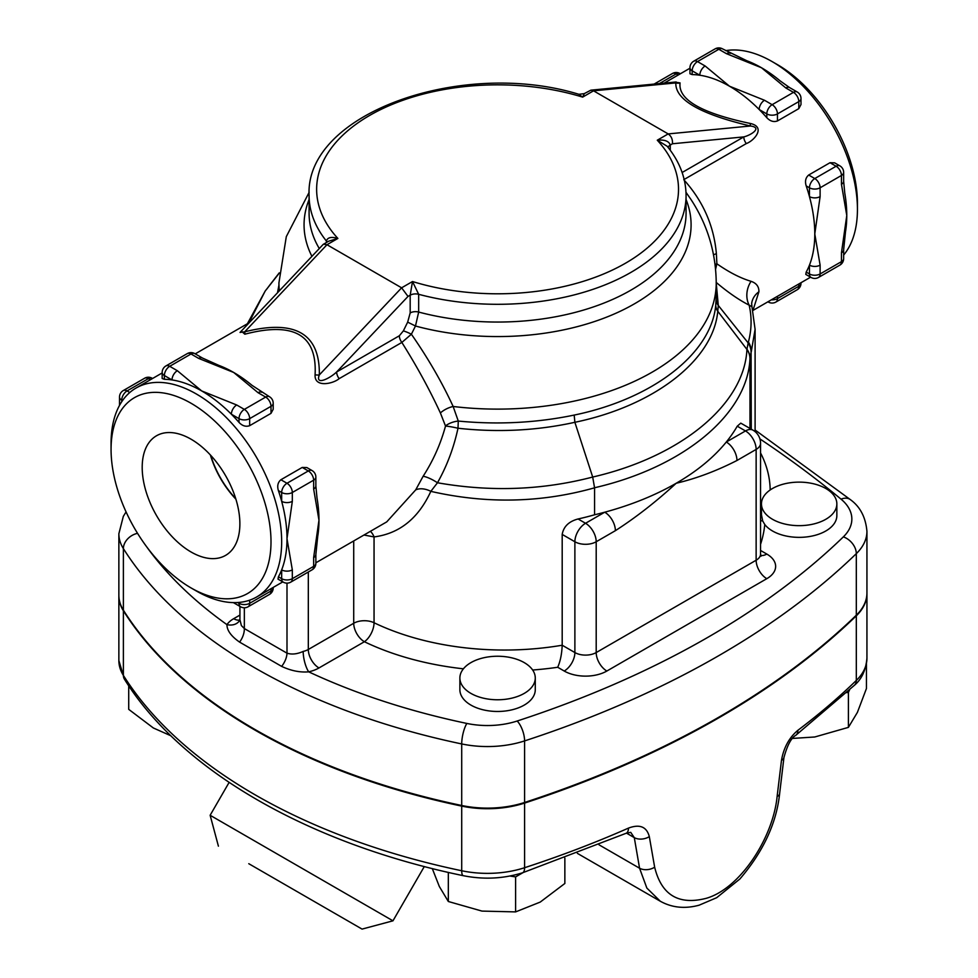 <?xml version="1.0" encoding="UTF-8"?>
<svg xmlns="http://www.w3.org/2000/svg" width="978" height="978" viewBox="0 0 978 978"><rect width="100%" height="100%" fill="white"/><g stroke="black" fill="none" stroke-linecap="round" stroke-linejoin="round"><path stroke-width="1.47" d="M235.71 498.597A65.881 38.032 60 0 1 210.759 455.381M191.028 551.971A69.059 39.878 60 0 1 145.71 490.418A69.059 39.878 60 0 1 157.275 435.344A69.059 39.878 60 0 1 225.563 475.638A69.059 39.878 60 0 1 226.321 554.942A69.059 39.878 60 0 1 191.028 551.971M210.368 454.953A66.296 38.276 -120 0 0 235.881 499.147M772.498 519.281A37.702 21.761 180 0 1 761.459 503.89A37.702 21.761 180 0 1 769.344 490.565A37.702 21.761 180 0 1 811.349 483.303A37.702 21.761 180 0 1 836.85 503.89A37.702 21.761 180 0 1 813.586 524A37.702 21.761 180 0 1 772.498 519.281M836.85 503.89L836.85 515.589A37.702 21.761 180 0 1 807.07 536.873A37.702 21.761 180 0 1 764.784 524.526L762.706 520.981L761.459 514.783A15.073 12.091 18.3 0 1 760.554 514.404M761.459 503.89L761.459 514.783M470.919 662.619A37.702 21.761 180 0 1 516.482 659.172A37.702 21.761 180 0 1 535.272 678.011A37.702 21.761 180 0 1 497.582 699.771A37.702 21.761 180 0 1 459.88 678.011A37.702 21.761 180 0 1 470.919 662.619M535.272 678.011L535.272 689.698A37.702 21.761 180 0 1 497.582 711.471A37.702 21.761 180 0 1 459.88 689.698L459.88 678.011M792.559 738.427L814.772 736.984L848.403 727.375L857.413 712.363L866.435 688.536L866.435 663.928M432.288 868.574L439.318 886.471L448.327 901.496L481.971 911.093L515.602 911.899L540.223 902.083L564.856 883.476L564.856 858.073M509.941 876.031L515.602 876.899L522.986 872.645M515.602 876.899L515.602 911.899M846.679 692.644L848.403 692.375L848.403 727.375M848.403 692.375L849.527 689.979M448.327 872.413L448.327 901.496M128.717 685.786L128.717 709.356L153.35 727.974L170.918 735.798M797.914 730.285A11.308 7.335 52.9 0 1 795.762 735.322A11.308 7.335 52.9 0 1 795.737 735.346L854.466 685.236A11.308 7.934 -134.1 0 0 856.312 680.456A904.736 522.35 180 0 1 797.914 730.285C789.197 737.571 783.733 747.583 781.483 760.309A11.308 5.245 6.8 0 0 783.94 757.534L779.625 793.671C776.495 823.207 763.243 851.642 739.881 878.99L716.691 897.694L699.099 905.2C684.93 909.039 671.996 907.718 660.297 901.239L660.431 901.313M781.483 760.309L777.119 796.471C773.072 837.755 740.273 888.464 706.422 898.269C678.72 905.457 661.458 895.09 654.649 867.18L649.319 836.618A11.308 7.408 170.2 0 1 634.294 837.633L639.563 868.22L646.849 888.061L660.297 901.239M649.319 836.618C646.69 826.728 639.734 823.892 628.463 828.109A11.308 5.611 66.2 0 1 626.201 833.256A11.308 5.611 66.2 0 1 626.164 833.268L522.533 872.792A11.308 4.548 71.9 0 0 524.587 867.718A75.392 43.533 180 0 1 461.714 870.75A11.308 3.154 101.8 0 0 463.254 875.677C483.645 879.735 503.401 878.77 522.533 872.792M626.201 833.244L630.724 832.339L634.294 837.633L626.495 833.122M248.779 863.696L362.068 929.1L248.779 863.696M362.068 929.1L392.96 920.824L210.136 815.273L229.121 782.4M759.918 438.914A1266.632 731.287 180 0 1 841.031 499.147A60.318 34.829 180 0 1 843.354 536.873A15.073 10.575 45.9 0 1 856.312 553.646A75.392 43.533 0 0 0 866.936 531.36L866.936 592.925A75.392 43.533 180 0 1 856.312 615.211A904.736 522.35 180 0 1 524.587 802.473A75.392 43.533 180 0 1 461.714 805.493A565.467 326.469 180 0 1 123.387 610.162A75.392 43.533 180 0 1 118.864 595.296L118.864 533.744A75.392 43.533 0 0 0 123.387 548.609A15.073 11.577 -32.2 0 1 137.531 533.328M866.936 593.23A75.392 43.533 180 0 1 866.936 593.536A75.392 43.533 180 0 1 856.312 615.822A904.736 522.35 180 0 1 524.587 803.085A75.392 43.533 180 0 1 461.714 806.104A565.467 326.469 180 0 1 123.387 610.785A75.392 43.533 180 0 1 118.864 595.92A75.392 43.533 180 0 1 118.864 595.602M532.643 670.016A218.644 126.235 0 0 0 557.704 667.265C560.345 661.275 561.837 653.94 562.191 645.223A203.571 117.531 180 0 1 374.048 622.741A15.073 7.885 -64.3 0 1 364.391 641.727A218.644 126.235 0 0 0 463.413 668.818M308.314 571.996L308.314 649.478A15.073 8.704 180 0 1 303.18 651.421A15.073 4.511 -102.8 0 0 308.693 671.837A30.159 17.408 0 0 0 318.975 667.95L364.391 641.727A15.073 8.704 60 0 1 353.718 623.267L308.314 649.478A15.073 8.704 -120 0 0 318.975 667.95M303.18 651.421C297.116 654.135 291.725 654.71 286.994 653.17A15.073 8.411 -58.4 0 1 281.64 666.385C290.992 670.774 300.014 672.595 308.693 671.837A550.382 317.764 180 0 0 466.861 723.439A60.318 34.829 180 0 0 517.166 721.018A889.662 513.646 180 0 0 843.354 536.873M286.994 583.145L286.994 653.17L244.341 628.548A15.073 8.985 -61.7 0 1 239.586 642.106L281.64 666.385M239.402 620.822A15.073 11.455 34.3 0 1 226.945 624.636C226.933 630.394 231.15 636.226 239.586 642.106M244.341 607.766L244.341 628.548L241.37 625.565L239.928 619.71M557.704 667.265L564.22 671.03A30.159 17.408 0 0 0 606.861 671.03A15.073 8.704 60 0 1 596.201 652.558L596.201 541.751A15.073 8.704 -120 0 0 590.309 527.338A15.073 8.704 -120 0 0 585.541 523.279A15.073 8.704 120 0 0 574.881 541.751A15.073 8.704 0 0 0 596.201 541.751L615.382 530.675A15.073 8.704 -120 0 0 604.722 512.203A252.568 145.82 0 0 0 676.177 483.266A252.568 145.82 0 0 0 726.299 442.019A15.073 8.704 60 0 1 736.96 460.491L756.141 449.415A15.073 8.704 0 0 0 760.554 443.254A15.073 15.073 0 0 0 753.023 430.198A15.073 8.704 120 0 0 745.48 430.943A15.073 8.704 60 0 1 756.141 449.415L756.141 560.223L596.201 652.558A15.073 8.704 180 0 1 574.881 652.558L562.191 645.223L562.191 534.416C563.585 526.555 568.878 521.408 578.084 518.976A203.571 117.531 0 0 0 594.563 514.795A252.568 145.82 0 0 0 604.722 512.203L585.541 523.279L578.084 518.976M737.241 426.188L745.48 430.943L726.299 442.019A252.568 145.82 0 0 0 737.241 426.188L740.774 423.132L753.023 430.198M594.563 514.795L594.563 487.753C683.708 467.227 747.534 414.183 749.967 358.73L751.08 352.312A22.616 18.154 -163.1 0 0 748.17 342.936L746.923 349.415C744.49 404.33 681.067 456.726 592.692 477.044C542.374 490.161 490.638 492.081 437.484 482.765A14.621 3.57 30.8 0 0 423.107 476.298L415.699 489.88L386.738 521.885L315.857 562.802M363.975 535.027L374.048 536.922C399.44 533.621 418.376 518.438 430.833 491.359C486.567 504.049 541.14 502.863 594.563 487.814M165.942 365.931A7.543 4.352 60 0 1 169.707 366.298A7.543 4.352 120 0 0 164.377 375.54L172.006 379.941A7.543 4.352 -60 0 1 177.336 370.711L169.707 366.298L191.028 353.987A7.543 4.352 -120 0 0 187.263 353.62L165.942 365.931A7.543 7.543 0 0 0 162.165 372.459A7.543 4.352 0 0 0 164.377 375.54L164.377 379.305L162.165 378.486L162.165 372.459M261.798 392.3A7.543 4.352 120 0 0 261.774 392.288A7.543 4.352 120 0 0 258.033 392.679L265.674 397.08A7.543 4.352 -60 0 1 269.439 396.713L251.969 385.308A120.636 69.646 60 0 1 252.238 385.54M271.004 413.352L271.004 406.322A7.543 4.352 0 0 0 273.204 403.242L273.204 409.269L271.004 413.352L249.671 425.674C245.881 427.007 242.324 425.919 239.011 422.398A120.636 69.646 -120 0 0 231.383 414.22L239.011 418.633A7.543 4.352 -60 0 1 244.341 409.391A7.543 4.352 60 0 1 246.725 411.42A7.543 4.352 60 0 1 249.671 418.633L271.004 406.322A7.543 4.352 -120 0 0 265.674 397.08L244.341 409.391L236.713 404.99A7.543 4.352 120 0 0 231.383 414.22A120.636 69.646 -120 0 0 201.688 390.931A120.636 69.646 -120 0 0 172.006 379.941A120.636 69.646 -120 0 0 164.377 379.305M218.559 365.295A120.636 69.646 60 0 1 219.084 365.479A120.636 69.646 60 0 1 233.681 372.459A120.636 69.646 60 0 1 251.969 385.308M202.434 358.021L194.805 353.62A7.543 4.352 120 0 0 191.028 353.987L198.668 358.4A7.543 4.352 -60 0 1 202.422 358.009A7.543 4.352 -60 0 1 202.434 358.021A7.543 4.352 -60 0 1 202.556 358.095M239.011 422.398L239.011 418.633A7.543 4.352 0 0 0 249.671 418.633L249.671 425.674M280.894 479.746L286.994 483.266A7.543 4.352 60 0 1 289.378 485.296A7.543 4.352 60 0 1 292.324 492.496A7.543 4.352 180 0 1 281.664 492.496L281.664 501.323A7.543 4.352 0 0 0 292.324 501.323L292.324 492.496L313.645 480.186A7.543 4.352 -120 0 0 308.314 470.956L286.994 483.266A7.543 4.352 120 0 0 281.664 492.496L278.4 490.614C277.006 485.98 277.838 482.362 280.894 479.746L302.226 467.435L306.872 467.57L312.092 470.577A7.543 4.352 120 0 0 308.314 470.956L302.226 467.435M315.857 554.343A7.543 4.352 180 0 1 315.857 554.477A7.543 4.352 180 0 1 315.857 554.502A7.543 4.352 180 0 1 313.645 557.558L313.645 566.372A7.543 4.352 0 0 0 315.857 563.291L315.857 554.477M278.4 576.8L281.664 578.683A7.543 4.352 120 0 0 283.229 582.13L278.009 579.123L278.4 576.8A120.636 69.646 -120 0 0 281.664 569.868L281.664 578.683A7.543 4.352 0 0 0 292.324 578.683A7.543 4.352 60 0 1 290.759 582.13L312.092 569.819A7.543 4.352 -120 0 0 313.645 566.372L292.324 578.683L292.324 569.868A7.543 4.352 180 0 1 281.664 569.868A120.636 69.646 -120 0 0 286.994 538.67A120.636 69.646 -120 0 0 281.664 501.323A120.636 69.646 -120 0 0 278.4 490.614M315.857 485.956A7.543 4.352 0 0 0 315.857 485.932L315.857 477.105A7.543 4.352 180 0 1 313.645 480.186L313.645 489A7.543 4.352 0 0 0 315.857 485.956L316.994 497.924A120.636 69.646 60 0 1 318.975 520.198A120.636 69.646 60 0 1 317.728 536.335A120.636 69.646 60 0 1 317.667 536.678M292.324 569.868L286.994 538.67L292.324 501.323M249.671 600.174L249.671 603.304A7.543 4.352 60 0 1 248.119 606.763L269.439 594.453A7.543 4.352 -120 0 0 271.004 590.993L249.671 603.304A7.543 4.352 180 0 1 239.011 603.304L237.654 602.521M269.439 594.453A7.543 7.543 0 0 0 273.204 587.925A7.543 4.352 180 0 1 271.004 590.993L271.004 588.707M233.387 602.607L240.576 606.763A7.543 4.352 -60 0 1 239.011 603.304L239.011 602.424M123.289 390.552A7.543 4.352 60 0 1 127.054 390.931L148.387 378.62A7.543 4.352 -120 0 0 144.61 378.241L123.289 390.552A7.543 7.543 0 0 0 119.512 397.08L119.512 405.381M150.367 379.757L148.387 378.62A7.543 4.352 -60 0 1 152.152 378.241A7.543 7.543 0 0 0 144.61 378.241M121.724 401.726L121.724 400.161A7.543 4.352 180 0 1 119.512 397.08M122.495 400.601L121.724 400.161A7.543 4.352 -60 0 1 127.054 390.931L129.781 392.496M798.794 108.644L798.794 101.602A7.543 4.352 -120 0 0 793.464 92.36L772.131 104.683A7.543 4.352 60 0 1 774.515 106.7A7.543 4.352 60 0 1 777.461 113.913L798.794 101.602A7.543 4.352 0 0 0 800.994 98.521L800.994 104.548L798.794 108.644L777.461 120.954C773.671 122.299 770.114 121.199 766.801 117.678A120.636 69.646 -120 0 0 759.172 109.499L766.801 113.913A7.543 4.352 -60 0 1 772.131 104.683L764.503 100.269A7.543 4.352 120 0 0 759.172 109.499A120.636 69.646 -120 0 0 729.49 86.211A120.636 69.646 -120 0 0 699.808 75.233A7.543 4.352 -60 0 1 705.138 65.991L697.497 61.59A7.543 4.352 120 0 0 692.167 70.819L699.808 75.233A120.636 69.646 -120 0 0 692.167 74.585L689.955 73.766L689.955 67.739A7.543 4.352 0 0 0 692.167 70.819L692.167 74.585M746.361 60.575A120.636 69.646 60 0 1 746.874 60.77L722.595 48.9A7.543 4.352 120 0 0 718.818 49.279A7.543 4.352 -120 0 0 715.052 48.9L693.732 61.211A7.543 4.352 60 0 1 697.497 61.59L718.818 49.279L726.458 53.68A7.543 4.352 -60 0 1 730.211 53.301A7.543 4.352 -60 0 1 730.224 53.313A7.543 4.352 -60 0 1 730.346 53.387M746.874 60.77A120.636 69.646 60 0 1 761.471 67.739A120.636 69.646 60 0 1 779.759 80.587A120.636 69.646 60 0 1 780.028 80.819M789.588 87.58A7.543 4.352 120 0 0 789.564 87.568A7.543 4.352 120 0 0 785.823 87.959L793.464 92.36A7.543 4.352 -60 0 1 797.229 91.993L789.588 87.58M766.801 117.678L766.801 113.913A7.543 4.352 0 0 0 777.461 113.913L777.461 120.954M659.392 83.582L676.177 73.9A7.543 4.352 -120 0 0 672.399 73.521L654.099 84.096M678.157 75.049L676.177 73.9A7.543 4.352 -60 0 1 679.942 73.521A7.543 7.543 0 0 0 672.399 73.521M797.229 289.732A7.543 4.352 -120 0 0 798.794 286.273L777.461 298.596A7.543 4.352 60 0 1 775.909 302.043L797.229 289.732A7.543 7.543 0 0 0 800.994 283.204A7.543 4.352 180 0 1 798.794 286.273L798.794 283.987M777.461 296.297L777.461 298.596A7.543 4.352 180 0 1 771.324 299.843M806.19 272.08L809.454 273.962A7.543 4.352 120 0 0 811.019 277.422L805.799 274.402L806.19 272.08A120.636 69.646 -120 0 0 809.454 265.148L809.454 273.962A7.543 4.352 0 0 0 820.114 273.962L820.114 265.148A7.543 4.352 180 0 1 809.454 265.148A120.636 69.646 -120 0 0 814.784 233.95A120.636 69.646 -120 0 0 809.454 196.602A7.543 4.352 0 0 0 820.114 196.602L820.114 187.788A7.543 4.352 180 0 1 809.454 187.788L809.454 196.602A120.636 69.646 -120 0 0 806.19 185.893C804.796 181.26 805.627 177.641 808.684 175.025L830.016 162.715L834.662 162.849L839.882 165.869A7.543 4.352 120 0 0 836.104 166.236L814.784 178.546A7.543 4.352 60 0 1 817.168 180.575A7.543 4.352 60 0 1 820.114 187.788L841.447 175.465A7.543 4.352 -120 0 0 836.104 166.236L830.016 162.715M841.447 184.292A7.543 4.352 0 0 0 843.647 181.236A7.543 4.352 0 0 0 843.647 181.211L843.647 172.397A7.543 4.352 180 0 1 841.447 175.465L841.447 184.292L846.777 215.49A120.636 69.646 60 0 1 845.518 231.615A120.636 69.646 60 0 1 845.457 231.957M808.684 175.025L814.784 178.546A7.543 4.352 120 0 0 809.454 187.788L806.19 185.893M843.647 181.236L844.784 193.204A120.636 69.646 60 0 1 846.777 215.49L841.447 252.837L841.447 261.652A7.543 4.352 0 0 0 843.647 258.571L843.647 249.757A7.543 4.352 180 0 1 843.647 249.781A7.543 4.352 180 0 1 841.447 252.837M843.647 249.622A7.543 4.352 180 0 1 843.647 249.757L845.518 231.615M839.882 265.111A7.543 4.352 -120 0 0 841.447 261.652L820.114 273.962A7.543 4.352 60 0 1 818.549 277.422L839.882 265.111A7.543 7.543 0 0 0 843.647 258.571M240.05 332.422L323.156 244.451L328.657 241.199L337.875 238.436C331.346 236.529 327.532 237.397 326.395 241.028A7.543 4.352 180 0 1 326.994 242.165M241.321 331.077L244.83 334.195A7.543 1.039 74.7 0 0 244.696 331.823L240.099 332.386M244.83 334.195C293.816 321.383 317.227 334.904 315.087 374.757A7.543 4.609 -177.2 0 0 319.329 374.916C320.014 333.498 295.124 319.134 244.696 331.823L326.982 244.72L337.875 238.436A180.942 104.475 180 0 1 369.623 115.453A180.942 104.475 180 0 1 582.644 97.115L584.318 93.631L578.842 94.304L582.644 97.115L593.536 90.82L675.822 82.91C675.15 99.732 700.028 114.096 750.468 126.003A7.543 1.516 102.8 0 1 750.322 123.472C701.348 113.142 677.925 99.622 680.077 82.922A7.543 7.152 7.1 0 1 675.822 82.91L676.116 81.981M315.087 374.757C314.207 388.07 333.18 383.841 339.158 378.645A7.543 4.352 60 0 1 336.64 371.97C330.637 377.826 314.867 386.347 319.329 374.916L401.616 287.813L326.982 244.72L323.522 244.17M339.158 378.645L401.848 342.447A7.543 4.352 60 0 1 399.342 335.772L336.64 371.97L408.009 296.432L401.616 287.813L412.508 281.53L410.185 295.185L410.185 312.936L407.667 322.129L403.352 330.906L399.342 335.772M415.699 489.88A14.621 9.401 23.9 0 1 430.833 491.359L437.484 482.765C446.922 466.005 453.768 447.838 457.997 428.242L458.279 421.066L453.144 406.481A14.621 6.895 -24.8 0 0 440.393 412.96C429.648 389.696 416.811 366.188 401.848 342.447L411.383 334.219A7.543 0.966 24.7 0 0 403.352 330.906M685.994 192.311L690.871 199.329C707.461 224.622 715.908 252.471 716.226 282.874A218.644 126.235 180 0 1 453.144 406.481C442.105 382.484 428.181 358.388 411.383 334.219L415.479 326.016L407.667 322.129M686.067 199.536A193.51 111.724 0 0 1 619.343 311.676A193.51 111.724 0 0 1 415.479 326.016L418.67 312.055A7.543 4.352 0 0 0 410.185 312.936M670.272 150.27L670.272 145.025C668.928 141.113 664.6 139.512 657.277 140.209A180.942 104.475 180 0 1 625.529 263.192A180.942 104.475 180 0 1 412.508 281.53L418.67 294.305A188.485 108.827 0 0 0 686.067 195.478L686.067 213.228A188.485 108.827 180 0 1 418.67 312.055L418.67 294.305A7.543 4.352 0 0 0 410.185 295.185L408.009 296.432M668.145 147.47A7.543 4.352 0 0 1 670.272 145.025L672.436 143.766C672.766 139.475 671.348 136.186 668.182 133.913L657.277 140.209L667.143 146.235M191.028 587.912L196.358 590.993A120.636 69.646 -120 0 0 256.676 596.971A120.636 69.646 -120 0 0 281.664 541.751A120.636 69.646 -120 0 0 229.011 420.344A120.636 69.646 -120 0 0 136.052 388.034A120.636 69.646 -120 0 0 111.064 443.254L111.064 449.415A113.093 65.294 60 0 1 191.028 403.242A113.093 65.294 60 0 1 271.004 541.751A113.093 65.294 60 0 1 191.028 587.912A113.093 65.294 60 0 1 111.064 449.415M440.393 412.96L445.516 426.066C440.626 443.988 433.156 460.736 423.107 476.298M680.077 82.922L674.832 82.103M584.318 93.595L590.883 90.172L593.536 90.82L668.182 133.913L750.468 126.003C762.95 127.629 750.749 135.27 743.806 136.896A7.543 4.352 -120 0 0 746.312 143.57C754.075 140.82 766.3 127.03 750.322 123.472M725.639 50.66A120.636 69.646 60 0 1 772.131 61.59A120.636 69.646 60 0 1 857.437 209.329A120.636 69.646 60 0 1 843.647 255.062M810.591 277.177L752.913 310.466L758.916 291.762C759.038 286.603 756.41 283.131 751.055 281.322C740.358 278.094 728.977 272.251 716.886 263.779L716.385 253.754C713.94 225.796 703.072 201.101 683.769 179.683M713.537 254.781A15.073 3.509 175.5 0 1 716.385 253.754M715.089 264.537A15.073 4.853 176.8 0 1 716.886 263.779L715.59 269.207M758.916 291.762A22.616 18.826 6.6 0 0 751.654 303.632L751.948 306.713L749.148 305.148C751.935 317.3 751.691 329.586 748.414 341.982A22.616 18.594 19.2 0 1 751.275 351.713L755.089 329.341L751.948 306.701M751.055 281.322A22.616 19.426 -63.2 0 0 749.148 305.148C738.989 299.977 727.999 292.385 716.165 282.385L718.292 305.454L748.17 342.936L748.414 341.982M716.226 296.664L715.762 305.038C711.483 353.425 653.023 398.841 574.196 415.075C536.543 422.875 497.912 424.868 458.279 421.066A14.621 7.702 -15.9 0 0 445.516 425.87M353.718 540.944L353.718 623.267A15.073 8.704 0 0 1 374.048 622.741L374.048 536.922A14.621 10.611 87.4 0 0 370.393 531.323M594.563 487.753L592.68 476.995L574.868 422.3C536.934 430.662 497.973 432.631 457.997 428.242A14.621 1.834 12.5 0 0 445.516 426.066M857.437 209.329L857.437 203.167A113.093 65.294 -120 0 0 777.473 64.658L772.131 61.59M278.926 285.221L277.471 292.813M574.196 415.075L574.868 422.3C654.404 405.821 713.427 360.014 717.766 311.248L718.292 305.454A15.073 12.115 1.9 0 1 716.177 299.244M248.877 322.887L265.234 290.967L247.385 323.742M267.3 288.363L271.297 283.107M749.967 358.73A22.616 18.46 -176.2 0 0 746.923 349.415L717.766 311.248A15.073 12.286 6.4 0 1 715.762 305.038M751.08 352.312L751.275 429.195M279.243 273.192L265.234 290.967M760.554 544.33A267.654 154.524 0 0 0 764.784 524.526M762.706 520.981A15.073 12.298 3.6 0 1 760.554 520.528M606.861 671.03L766.801 578.683A30.159 17.408 0 0 0 766.801 554.061L760.554 550.455M770.175 489.978A229.952 132.763 0 0 0 760.554 452.961M239.928 615.089L233.681 618.695A30.159 17.408 0 0 0 226.945 624.636A550.382 317.764 180 0 1 146.04 545.932M866.936 593.536L866.936 658.182A75.392 43.533 180 0 1 856.312 680.456L856.312 615.822M777.119 796.471A11.308 5.257 6.8 0 0 779.625 793.671M654.649 867.18A11.308 7.408 170.3 0 1 639.563 868.22L599.001 844.796M628.463 828.109A904.736 522.35 180 0 1 524.587 867.718L524.587 803.085M461.714 806.104L461.714 870.75A565.467 326.469 180 0 1 123.387 675.419A11.308 8.68 147.8 0 0 124.45 679.221C181.223 770.652 308.583 843.684 463.254 875.677M123.387 610.785L123.387 675.419A75.392 43.533 180 0 1 118.864 660.553L124.45 679.221M564.22 671.03A15.073 8.704 120 0 0 574.881 652.558L574.881 541.751L562.191 534.416M766.801 578.683A15.073 8.704 60 0 1 756.141 560.223A15.073 8.704 180 0 0 760.554 554.061L761.092 556.189L760.346 555.516M766.801 554.061A15.073 8.704 -60 0 1 760.737 555.382M239.818 620.003A15.073 8.704 60 0 1 233.681 618.695M123.387 610.162L123.387 548.609A565.467 326.469 0 0 0 461.714 743.94A15.073 4.205 -78.2 0 1 466.861 723.439M615.382 530.675C635.932 517.435 656.201 501.628 676.177 483.266C696.153 478.572 716.409 470.98 736.96 460.491M749.979 428.45L749.979 358.376A22.616 18.276 3.5 0 0 746.947 349.17M198.668 358.4L233.681 372.459L258.033 392.679M236.713 404.99L201.688 390.931L177.336 370.711M313.645 489L318.975 520.198L313.645 557.558M726.458 53.68L761.471 67.739L785.823 87.959M764.503 100.269L729.49 86.211L705.138 65.991M820.114 265.148L814.784 233.95L820.114 196.602M578.805 94.279C462.313 58.423 304.916 113.191 309.085 195.478A188.485 108.827 0 0 0 326.395 241.028L326.395 242.507M309.085 199.536A193.51 111.724 0 0 0 311.921 256.346M279.366 290.808A218.644 126.235 180 0 1 278.926 282.874L278.926 291.273M319.293 248.546A188.485 108.827 180 0 1 309.085 213.228L309.085 195.478M672.436 143.766L743.806 136.896L682.131 172.507M684.16 179.451L746.312 143.57M841.031 499.147A15.073 10.098 -50.4 0 1 850.652 499.844L755.102 430.014M461.714 805.493L461.714 743.94A75.392 43.533 0 0 0 524.587 740.908A15.073 6.064 -108.1 0 0 517.166 721.018M524.587 802.473L524.587 740.908A904.736 522.35 0 0 0 856.312 553.646L856.312 615.211M866.936 658.182C865.885 670.101 861.728 679.123 854.466 685.236M795.762 735.322C791.239 737.852 787.302 745.26 783.94 757.534M577.362 853.354L660.236 901.203M218.412 846.166L210.136 815.273M392.96 920.824L424.305 866.545M118.864 595.92L118.864 660.553M239.378 620.798L239.928 619.612M239.928 619.722L239.928 606.384M760.554 443.254L760.554 554.061M273.204 403.242A7.543 7.543 0 0 0 269.439 396.713M219.084 365.491L202.409 358.021M194.805 353.62A7.543 7.543 0 0 0 187.263 353.62M312.092 569.819A7.543 7.543 0 0 0 315.857 563.291M317.716 536.335L315.857 554.502M283.229 582.13A7.543 7.543 0 0 0 290.759 582.13M315.857 477.105A7.543 7.543 0 0 0 312.092 470.577M240.576 606.763A7.543 7.543 0 0 0 248.119 606.763M722.595 48.9A7.543 7.543 0 0 0 715.052 48.9M693.732 61.211A7.543 7.543 0 0 0 689.955 67.739M779.759 80.599L789.564 87.568M800.994 98.521A7.543 7.543 0 0 0 797.229 91.993M768.366 302.043A7.543 7.543 0 0 0 775.909 302.043M843.647 172.397A7.543 7.543 0 0 0 839.882 165.869M811.019 277.422A7.543 7.543 0 0 0 818.549 277.422M686.067 195.478C685.908 177.947 679.6 161.541 667.155 146.235M249.28 322.654L195.221 353.865M162.165 372.948L136.052 388.034M282.801 581.886L256.676 596.971M309.17 192.263L286.297 236.652L278.926 282.874M590.883 90.172L676.165 81.969M664.16 83.13L689.955 68.228M755.102 431.64L755.102 329.341M716.226 282.874L716.226 296.676M126.064 511.922L123.326 516.36L118.864 533.744M866.936 531.36C865.689 517.386 860.249 506.873 850.652 499.844M266.578 289.354L270.221 284.476M279.268 272.85L269.916 284.891"/></g></svg>
